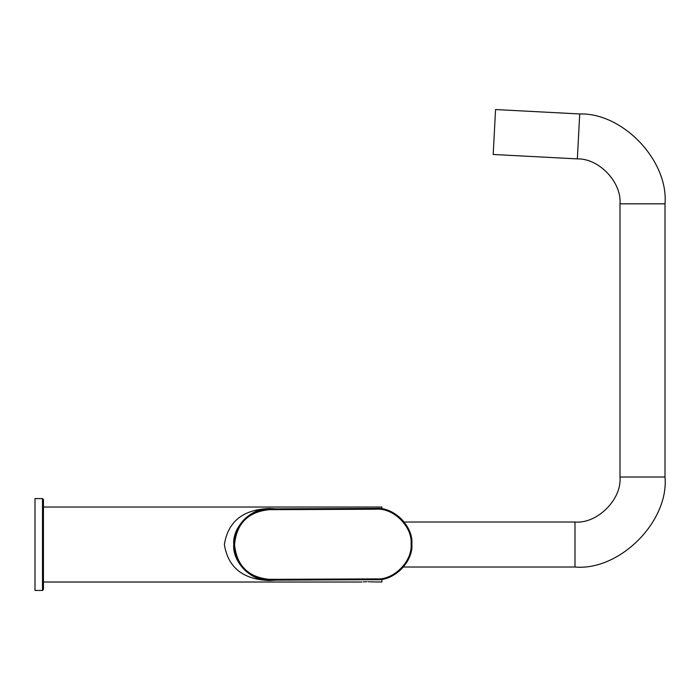 <?xml version="1.0" encoding="UTF-8"?>
<svg xmlns="http://www.w3.org/2000/svg" width="700" height="700" viewBox="0 0 700 700"><rect width="100%" height="100%" fill="white"/><g stroke="black" fill="none" stroke-linecap="round" stroke-linejoin="round"><path stroke-width="1.05" d="M43.435 507.019L381.876 507.019L381.876 508.883M381.876 579.241L381.876 582.015L370.344 581.858M276.089 580.116L269.377 580.519C243.031 579.53 228.034 567.525 224.376 544.512C228.034 521.5 243.031 509.504 269.377 508.515L275.616 508.865M369.46 581.788L368.139 581.718M366.887 581.7L363.344 581.866M361.996 582.015L43.435 582.015M295.348 509.574L295.348 508.778L352.835 508.532L352.844 509.329L269.229 509.679L269.386 508.891C251.746 507.299 232.155 526.89 233.748 544.512C232.155 562.144 251.746 581.735 269.377 580.142L269.22 580.142M403.489 567.017L574.997 567.017C619.526 571.043 669.025 521.544 665 477.015L665 203.831C668.561 160.746 622.93 112.656 579.714 113.96L495.556 109.55L493.194 154.481L577.351 158.891C598.964 158.244 621.784 182.289 619.999 203.831L619.999 477.015C622.011 499.284 597.266 524.029 574.997 522.016L404.233 522.016M42.499 590.45L35 590.45L35 498.575L42.499 498.575L43.435 499.52L43.435 589.514L42.499 590.45L42.499 498.575M376.092 508.436C397.67 510.528 409.588 522.358 411.871 543.909C413.385 526.278 393.715 506.765 376.092 508.436C393.715 506.765 413.385 526.278 411.871 543.909C413.543 561.523 394.03 581.201 376.399 579.688C397.95 577.404 409.78 565.477 411.871 543.909C413.543 561.523 394.03 581.201 376.399 579.688L269.526 580.142L353.141 579.784L353.141 578.996L353.141 579.784L269.526 580.142L269.526 579.346C248.36 577.369 236.696 565.81 234.544 544.661L233.748 544.67C232.234 562.301 251.912 581.805 269.526 580.142C247.957 578.043 236.031 566.221 233.748 544.67C235.848 523.093 247.669 511.175 269.22 508.891L372.995 508.445L372.995 509.241L372.995 508.445L352.835 508.532L372.995 508.445L352.835 508.532L352.844 509.329L376.101 509.224L376.092 508.436L372.995 508.445L376.092 508.436C397.67 510.528 409.596 522.358 411.871 543.909C409.78 565.477 397.95 577.404 376.399 579.688L376.399 578.891C393.636 580.379 412.711 561.137 411.084 543.909C412.562 526.671 393.321 507.596 376.101 509.224M295.654 580.029L295.645 579.241M269.22 508.891L352.835 508.532L269.22 508.891C251.589 507.377 232.085 527.048 233.748 544.67M574.997 567.017L574.997 522.016M665 477.015L619.999 477.015M665 203.831L619.999 203.831M579.714 113.96L577.351 158.891M376.399 578.891L373.293 578.909L373.301 579.696L353.141 579.784M269.526 579.346L373.293 578.909L373.301 579.696M269.229 509.679C248.08 511.84 236.521 523.504 234.544 544.661M274.321 580.116L269.526 580.142"/></g></svg>
